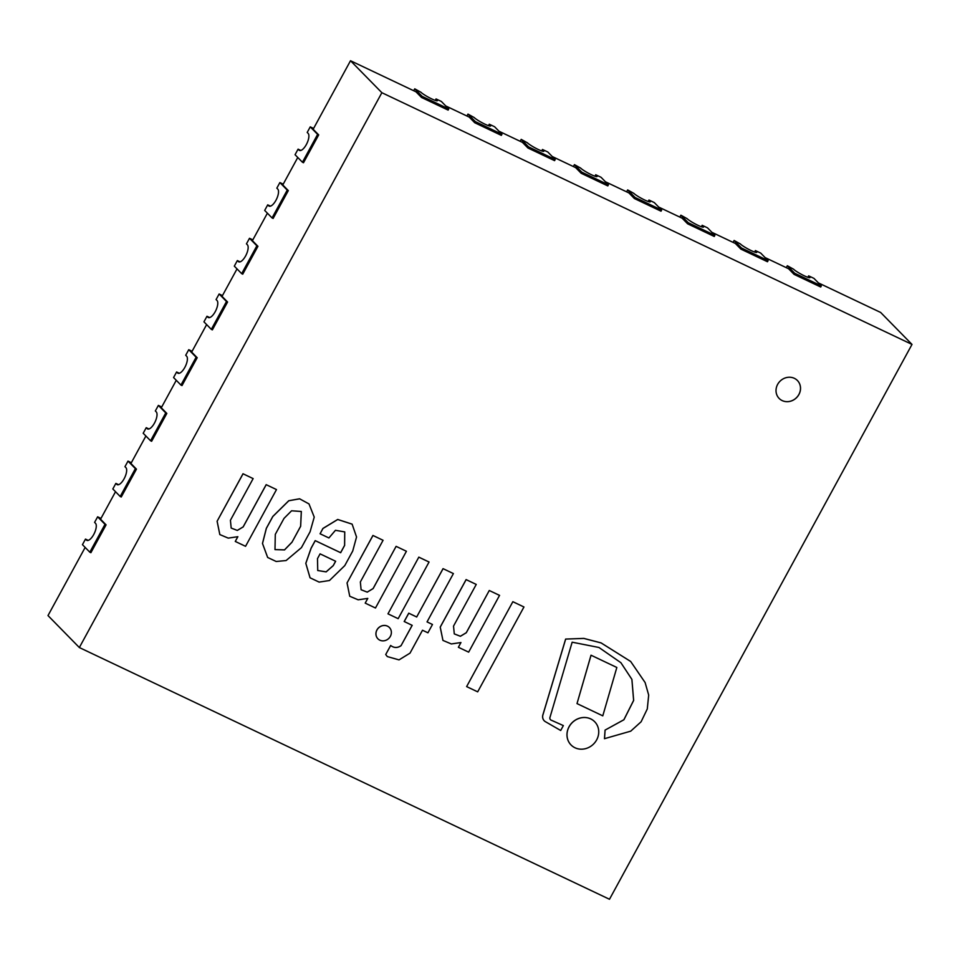 <?xml version="1.0" encoding="UTF-8"?>
<svg xmlns="http://www.w3.org/2000/svg" width="960" height="960" viewBox="0 0 960 960"><rect width="100%" height="100%" fill="white"/><g stroke="black" fill="none" stroke-linecap="round" stroke-linejoin="round"><path stroke-width="1.44" d="M310.092 531.756L314.232 517.104L309 503.94L299.64 498.828L288.816 500.748L272.832 516.504L266.364 528.36L262.512 543.492L267.672 557.472L276.18 561.492L286.104 560.544L301.452 547.62L310.092 531.756M291.948 542.28L300.66 526.296L301.332 511.476L291.576 510.792L284.016 518.388L275.292 534.372L274.992 549.612L284.532 549.912L291.948 542.28L300.624 526.26L301.308 511.452M308.952 503.904L299.592 498.792L288.78 500.712L272.796 516.468L266.328 528.324L262.476 543.456L267.636 557.436M274.98 549.588L284.508 549.876L291.912 542.244M328.908 537.96L335.448 530.304L344.748 531.912L344.628 545.424L340.656 552.72L315.252 540.66L311.16 548.16L305.832 563.352L310.068 577.8L319.104 582.096L329.46 580.524L344.784 565.596L352.728 551.016L356.544 537L352.128 524.16L337.74 519.492L322.956 528.492L320.076 533.772L328.908 537.96M317.484 558.624L317.736 570.528L326.148 571.884L333.264 565.632L335.652 561.264L320.076 553.86L317.484 558.624M344.724 531.888L344.592 545.388L340.62 552.684L315.204 540.624L311.112 548.124L305.796 563.316L310.032 577.764M352.092 524.124L337.704 519.456L322.92 528.444L320.076 533.772M317.724 570.504L326.124 571.848L333.228 565.584L335.604 561.24M401.124 645.636C397.536 648.144 394.056 648.096 390.684 645.504L385.716 654.516L387.324 656.58L399 659.892L410.016 653.136L422.496 630.24L427.932 632.808L432.468 624.48L427.044 621.888L453.396 573.576L443.04 568.644L416.688 616.968L408.732 613.188L404.184 621.516L412.188 625.344L401.088 645.6C397.5 648.108 394.02 648.06 390.648 645.468L385.716 654.516L387.288 656.544M432.468 624.48L427.044 621.912M453.396 573.576L443.04 568.644M443.076 568.68L416.688 616.968M416.724 617.016L408.732 613.188M408.768 613.236L404.232 621.564M412.14 625.32L401.088 645.6M217.14 521.292L219.84 534.576L228.228 538.116L237.864 536.7L235.272 541.44L245.556 546.312L276.492 489.576L266.208 484.692L243.192 526.908L237.312 530.448L231.18 528.06L230.424 520.26L253.14 478.596L243.048 473.796L217.104 521.256L219.816 534.564M237.792 536.724L235.272 541.44M276.492 489.576L266.172 484.656L243.156 526.872L237.288 530.412L231.168 528.048M253.14 478.596L243 473.76L217.104 521.256M365.208 603.132L375.48 608.004L406.416 551.268L396.108 546.348L373.128 588.6L367.236 592.14L361.104 589.752L360.348 581.964L383.076 540.288L372.972 535.488L347.04 582.948L349.74 596.256L358.152 599.808L367.788 598.392L365.208 603.132L367.716 598.416M347.076 582.984L349.728 596.232M406.416 551.268L396.108 546.348L373.092 588.564L367.212 592.104L361.092 589.74M383.076 540.288L372.936 535.452L347.04 582.948M458.376 647.268L468.648 652.152L499.548 595.368L489.276 590.496L466.296 632.748L460.404 636.288L454.284 633.9L453.528 626.1L476.244 584.424L466.104 579.588L440.208 627.096L442.944 640.416L451.332 643.944L460.956 642.54L458.376 647.268L460.896 642.564M476.244 584.424L466.14 579.636L440.244 627.132L442.944 640.416M499.584 595.416L489.276 590.496L466.26 632.712L460.38 636.252L454.26 633.876M563.352 725.592L551.64 720.36A2.7 2.46 -44.4 0 1 550.104 716.952L572.148 642.192L598.944 647.484L620.904 662.712L631.908 679.404L633.66 700.428L623.916 719.76L605.064 730.104L604.476 738.684L630.732 731.16L641.1 721.788L647.292 708.936L648.684 695.076L645.12 682.56L630.684 661.488L601.104 642.924L583.848 638.436L565.632 639.072L542.988 714.528A6.612 6.024 135.6 0 0 545.616 721.8L560.688 730.488L563.352 725.592L551.604 720.324A2.7 2.46 -44.4 0 1 550.488 719.712M620.904 662.712L631.884 679.38L633.624 700.404L623.88 719.736L605.064 730.104M605.1 730.14L604.512 738.72M630.648 661.452L601.068 642.888L583.812 638.4L565.632 639.072M565.668 639.108L543.024 714.564A6.612 6.024 135.6 0 0 544.26 720.792L544.224 720.756M376.932 629.952A8.052 7.344 135.6 0 0 377.88 638.772A8.052 7.344 135.6 0 0 377.892 638.784L377.916 638.808A8.052 7.344 135.6 0 0 388.8 638.412A8.052 7.344 135.6 0 0 389.412 627.528A8.052 7.344 135.6 0 0 389.376 627.492A8.052 7.344 135.6 0 0 376.932 629.952M389.376 627.492L389.412 627.528A8.052 7.344 135.6 0 0 376.968 629.988A8.052 7.344 135.6 0 0 377.916 638.808M594.708 721.752L594.672 721.716A16.572 15.108 135.6 0 0 594.672 721.716A16.572 15.108 135.6 0 0 569.052 726.768A16.572 15.108 135.6 0 0 571.008 744.924A16.572 15.108 135.6 0 0 571.02 744.936A16.572 15.108 135.6 0 0 593.448 744.132A16.572 15.108 135.6 0 0 594.708 721.752A16.572 15.108 135.6 0 0 569.088 726.816A16.572 15.108 135.6 0 0 571.044 744.96L571.008 744.924M418.824 557.136L387.972 613.836L398.16 618.672L429.048 562.02L418.824 557.136L387.972 613.836M429.048 562.02L418.86 557.184M512.856 601.692L466.62 686.604L477.684 691.848L523.956 606.984L512.856 601.692L466.62 686.604M523.956 606.984L512.892 601.728M616.836 667.476L591.012 655.2L577.008 703.596L602.784 715.848L616.836 667.476L591.012 655.2M591.048 655.236L577.008 703.596M779.112 398.412A12.804 11.664 135.6 0 0 796.404 397.752A12.804 11.664 135.6 0 0 797.388 380.484M798.912 394.524A12.804 11.664 135.6 0 0 797.412 380.508A12.804 11.664 135.6 0 0 780.108 381.132A12.804 11.664 135.6 0 0 779.136 398.424A12.804 11.664 135.6 0 0 798.912 394.524M381.864 92.7L79.344 647.544L609.492 899.268L912 344.424L381.864 92.7L350.508 60.732L313.152 129.252L318.684 134.892L303.504 162.744L302.436 162.24L317.616 134.388L318.684 134.892M297.768 157.476L282.78 184.956L288.312 190.596L273.12 218.448L272.064 217.944L287.244 190.092L288.312 190.596M267.396 213.18L252.408 240.66L257.94 246.312L242.748 274.164L241.692 273.66L256.872 245.796L257.94 246.312M237.024 268.896L222.036 296.376L227.568 302.016L212.376 329.868L211.32 329.364L226.5 301.512L227.568 302.016M206.64 324.6L191.664 352.08L197.196 357.72L182.004 385.572L180.948 385.068L196.128 357.216L197.196 357.72M176.268 380.304L161.292 407.784L166.824 413.424L151.632 441.276L150.576 440.772L165.756 412.92L166.824 413.424M145.896 436.008L130.92 463.5L136.452 469.14L121.26 496.992L120.204 496.488L135.384 468.636L136.452 469.14M115.524 491.724L100.548 519.204L106.08 524.844L90.888 552.696L89.82 552.192L105.012 524.34L106.08 524.844M85.152 547.428L48 615.576L79.344 647.544M912 344.424L880.656 312.456L818.364 282.888M765.132 257.604L788.568 268.74L794.1 274.38L820.716 287.016L821.328 285.9L813.948 278.376L808.62 275.856L807.84 277.296M711.912 232.332L735.348 243.456L740.88 249.108L767.484 261.744L768.096 260.628L760.716 253.104L755.4 250.572L754.608 252.024M658.68 207.06L682.116 218.184L687.648 223.824L714.264 236.46L714.864 235.356L707.496 227.832L702.168 225.3L701.376 226.752M605.46 181.788L628.884 192.912L634.416 198.552L661.032 211.188L661.644 210.072L654.264 202.56L648.948 200.028L648.156 201.48M552.228 156.516L575.664 167.64L581.196 173.28L607.812 185.916L608.412 184.8L601.044 177.288L595.716 174.756L594.924 176.208M499.008 131.244L522.432 142.368L527.964 148.008L554.58 160.644L555.192 159.528L547.812 152.004L542.484 149.484L541.704 150.924M445.776 105.96L469.212 117.096L474.744 122.736L501.348 135.372L501.96 134.256L494.58 126.732L489.264 124.212L488.472 125.652M350.508 60.732L415.98 91.812L421.512 97.464L448.128 110.1L448.728 108.984L441.36 101.46L436.032 98.928L435.24 100.38M269.604 206.256L268.644 205.8A9.6 3.744 -64.6 0 0 269.088 206.112A9.6 3.744 -64.6 0 0 276.288 199.656A9.6 3.744 -64.6 0 0 277.752 189.084L276.84 188.148L279.876 182.568L283.212 184.164M270.444 206.148L267.72 204.852L268.644 205.8M279.876 182.568L287.244 190.092M267.72 204.852L264.684 210.42L272.064 217.944M299.976 150.54L299.016 150.084A9.6 3.744 -64.6 0 0 299.46 150.408A9.6 3.744 -64.6 0 0 306.66 143.952A9.6 3.744 -64.6 0 0 308.124 133.38L307.212 132.432L310.248 126.864L313.584 128.448M300.816 150.444L298.092 149.148L299.016 150.084M310.248 126.864L317.616 134.388M298.092 149.148L295.056 154.716L302.436 162.24M239.232 261.96L238.272 261.504A9.6 3.744 -64.6 0 0 238.716 261.816A9.6 3.744 -64.6 0 0 245.916 255.36A9.6 3.744 -64.6 0 0 247.38 244.788L246.456 243.852L249.504 238.284L252.84 239.868M240.072 261.852L237.348 260.568L238.272 261.504M249.504 238.284L256.872 245.796M237.348 260.568L234.312 266.136L241.692 273.66M208.86 317.664L207.9 317.208A9.6 3.744 -64.6 0 0 208.332 317.52A9.6 3.744 -64.6 0 0 215.544 311.076A9.6 3.744 -64.6 0 0 217.008 300.492L216.084 299.556L219.132 293.988L222.468 295.572M209.7 317.568L206.976 316.272L207.9 317.208M219.132 293.988L226.5 301.512M206.976 316.272L203.94 321.84L211.32 329.364M178.488 373.368L177.528 372.912A9.6 3.744 -64.6 0 0 177.96 373.236A9.6 3.744 -64.6 0 0 185.16 366.78A9.6 3.744 -64.6 0 0 186.636 356.208L185.712 355.26L188.748 349.692L192.096 351.276M179.328 373.272L176.604 371.976L177.528 372.912M188.748 349.692L196.128 357.216M176.604 371.976L173.568 377.544L180.948 385.068M148.116 429.084L147.156 428.628A9.6 3.744 -64.6 0 0 147.588 428.94A9.6 3.744 -64.6 0 0 154.788 422.484A9.6 3.744 -64.6 0 0 156.264 411.912L155.34 410.976L158.376 405.396L161.724 406.992M148.956 428.976L146.232 427.68L147.156 428.628M158.376 405.396L165.756 412.92M146.232 427.68L143.196 433.26L150.576 440.772M117.744 484.788L116.784 484.332A9.6 3.744 -64.6 0 0 117.216 484.644A9.6 3.744 -64.6 0 0 124.416 478.2A9.6 3.744 -64.6 0 0 125.892 467.616L124.968 466.68L128.004 461.112L131.352 462.696M118.584 484.692L115.86 483.396L116.784 484.332M128.004 461.112L135.384 468.636M115.86 483.396L112.824 488.964L120.204 496.488M87.372 540.492L86.412 540.036A9.6 3.744 -64.6 0 0 86.844 540.36A9.6 3.744 -64.6 0 0 94.044 533.904A9.6 3.744 -64.6 0 0 95.52 523.332L94.596 522.384L97.632 516.816L100.98 518.4M88.212 540.396L85.488 539.1L86.412 540.036M97.632 516.816L105.012 524.34M85.488 539.1L82.452 544.668L89.82 552.192M733.068 242.376L734.112 240.468L740.352 243.936A9.6 1.248 28.6 0 0 749.436 249.732A9.6 1.248 28.6 0 0 756.768 252.324A9.6 1.248 28.6 0 0 756.324 251.52L755.4 250.572M740.88 249.108L741.48 247.992L768.096 260.628M734.112 240.468L741.48 247.992M786.288 267.648L787.332 265.74L793.584 269.208A9.6 1.248 28.6 0 0 802.668 275.004A9.6 1.248 28.6 0 0 809.988 277.596A9.6 1.248 28.6 0 0 809.544 276.792L808.62 275.856M794.1 274.38L794.712 273.264L821.328 285.9M787.332 265.74L794.712 273.264M679.836 217.104L680.88 215.196L687.12 218.664A9.6 1.248 28.6 0 0 696.216 224.448A9.6 1.248 28.6 0 0 703.536 227.052A9.6 1.248 28.6 0 0 703.092 226.248L702.168 225.3M687.648 223.824L688.26 222.72L714.864 235.356M680.88 215.196L688.26 222.72M626.604 191.832L627.648 189.924L633.9 193.392A9.6 1.248 28.6 0 0 642.984 199.176A9.6 1.248 28.6 0 0 650.304 201.768A9.6 1.248 28.6 0 0 649.86 200.964L648.948 200.028M634.416 198.552L635.028 197.436L661.644 210.072M627.648 189.924L635.028 197.436M573.384 166.56L574.428 164.64L580.668 168.108A9.6 1.248 28.6 0 0 589.764 173.904A9.6 1.248 28.6 0 0 597.084 176.496A9.6 1.248 28.6 0 0 596.64 175.692L595.716 174.756M581.196 173.28L581.796 172.164L608.412 184.8M574.428 164.64L581.796 172.164M520.152 141.288L521.196 139.368L527.448 142.836A9.6 1.248 28.6 0 0 536.532 148.632A9.6 1.248 28.6 0 0 543.852 151.224A9.6 1.248 28.6 0 0 543.408 150.42L542.484 149.484M527.964 148.008L528.576 146.892L555.192 159.528M521.196 139.368L528.576 146.892M466.932 116.004L467.976 114.096L474.216 117.564A9.6 1.248 28.6 0 0 483.3 123.36A9.6 1.248 28.6 0 0 490.632 125.952A9.6 1.248 28.6 0 0 490.188 125.148L489.264 124.212M474.744 122.736L475.344 121.62L501.96 134.256M467.976 114.096L475.344 121.62M413.7 90.732L414.744 88.824L420.984 92.292A9.6 1.248 28.6 0 0 430.08 98.088A9.6 1.248 28.6 0 0 437.4 100.68A9.6 1.248 28.6 0 0 436.956 99.876L436.032 98.928M421.512 97.464L422.124 96.348L448.728 108.984M414.744 88.824L422.124 96.348M756.324 251.52L755.844 252.384M809.544 276.792L809.076 277.656M703.092 226.248L702.624 227.112M649.86 200.964L649.392 201.84M596.64 175.692L596.16 176.556M543.408 150.42L542.94 151.284M490.188 125.148L489.708 126.012M436.956 99.876L436.488 100.74"/></g></svg>
